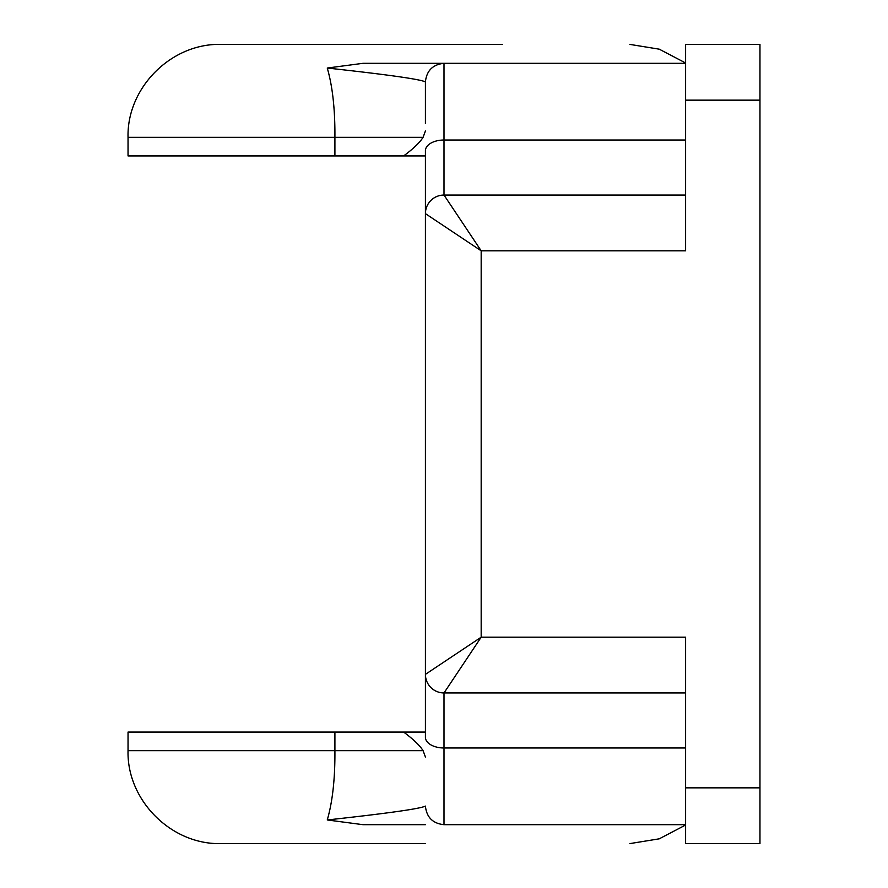 <?xml version="1.0" encoding="UTF-8"?>
<svg xmlns="http://www.w3.org/2000/svg" width="888" height="888" viewBox="0 0 888 888"><rect width="100%" height="100%" fill="white"/><g stroke="black" fill="none" stroke-linecap="round" stroke-linejoin="round"><path stroke-width="1.33" d="M476.523 44.4L374.303 44.4M425.419 131.002L423.088 137.329C419.669 142.668 413.198 148.862 403.651 155.922L334.909 155.922L334.909 137.329L128.038 137.329C126.762 87.679 171.306 43.124 220.968 44.4L502.541 44.4M423.088 137.329L334.909 137.329C335.12 109.424 332.567 86.336 327.261 68.043L363.037 63.314L444 63.314L384.637 63.314M425.419 824.686L363.037 824.686L425.419 824.686M425.419 843.6L220.968 843.6L425.419 843.6M334.909 155.922L128.038 155.922L128.038 137.329M363.037 824.686L327.261 819.957C332.567 801.664 335.12 778.576 334.909 750.671L128.038 750.671L128.038 732.078L403.651 732.078C413.198 739.138 419.669 745.332 423.088 750.671L425.419 756.998M403.651 155.922L425.419 155.922M425.419 123.665L425.419 81.896L425.419 123.665M685.614 747.985L444 747.985A18.581 10.723 180 0 1 425.419 737.262L425.419 150.738A18.581 10.723 0 0 1 444 140.015L685.614 140.015M685.614 692.951L444 692.951A18.581 18.581 0 0 1 425.419 674.358L481.174 637.196L685.614 637.196L685.614 787.845L759.962 787.845L759.962 843.6L685.614 843.6L685.614 787.845M759.962 100.155L685.614 100.155L685.614 44.4L759.962 44.4L759.962 787.845M685.614 100.155L685.614 250.805L481.174 250.805L425.419 213.642A18.581 18.581 0 0 1 444 195.049L685.614 195.049M668.12 824.686L662.071 824.686M685.614 63.314L444 63.314L444 195.049L481.174 250.805L481.174 637.196L444 692.951L444 824.686L685.614 824.686M685.614 840.869L685.614 843.6M425.419 732.078L403.651 732.078M444 63.314C432.789 64.491 426.595 70.685 425.419 81.896C420.08 79.221 387.357 74.603 327.261 68.043M327.261 819.957C387.346 813.397 420.068 808.779 425.419 806.104C426.595 817.315 432.789 823.509 444 824.686M423.088 750.671L334.909 750.671L334.909 732.078M685.614 62.981L659.251 49.173L629.858 44.4M685.614 825.019L659.251 838.827L629.858 843.6M128.038 750.671C126.762 800.321 171.306 844.877 220.968 843.6"/></g></svg>

